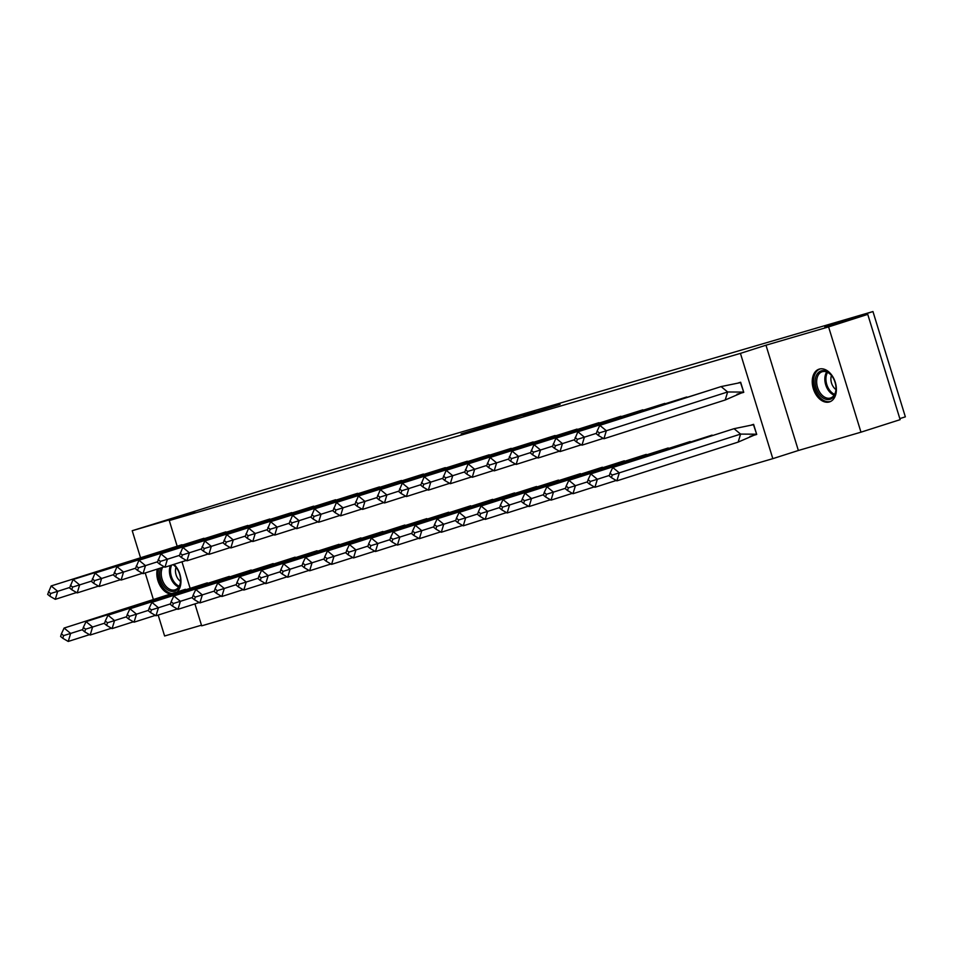 <?xml version="1.0" encoding="UTF-8"?>
<svg xmlns="http://www.w3.org/2000/svg" width="953" height="953" viewBox="0 0 953 953"><rect width="100%" height="100%" fill="white"/><g stroke="black" fill="none" stroke-linecap="round" stroke-linejoin="round"><path stroke-width="1.43" d="M506.984 419.701L461.133 433.901L506.984 419.701M829.36 401.952A17.19 11.436 72.3 0 1 813.374 388.872A17.19 11.436 72.3 0 1 819.08 369.156A17.19 11.436 72.3 0 1 819.258 369.097A17.19 11.436 72.3 0 1 835.245 382.177A17.19 11.436 72.3 0 1 829.539 401.892A17.19 11.436 72.3 0 1 829.36 401.952M170.587 594.017A17.19 11.436 72.3 0 1 157.269 569.096M174.03 564.331A17.19 11.436 72.3 0 1 177.151 591.92M860.976 432.174L828.586 326.891L765.974 345.212L798.364 450.495L860.976 432.174L900.144 419.654L867.754 314.371L824.845 326.927L872.96 311.548L262.409 490.259L132.217 530.714L140.425 557.398M145.213 572.956L153.385 599.52M158.174 615.066L164.607 635.996L201.476 625.204M867.754 314.371L828.586 326.891M560.078 404.417L523.34 415.699L560.078 404.417M177.055 545.843L169.277 520.552L194.817 512.38L132.217 530.714M169.277 520.552L740.433 353.372L772.823 458.655L201.667 625.835L194.924 603.916M765.974 345.212L740.433 353.372M527.819 413.614L480.395 428.266L527.819 413.614M533.156 412.006L501.612 422.06L533.18 412.077M899.823 418.605L905.35 416.842L872.96 311.548M190.016 587.953L181.963 561.793M736.991 394.268L743.757 392.338L740.648 382.236L738.611 382.832M756.67 434.294L749.963 436.426L756.718 434.449L753.609 424.347L751.56 424.943M798.364 450.495L772.823 458.655M737.003 394.316L743.709 392.171M511.046 418.534L484.219 427.087L511.046 418.534M534.752 411.708L520.255 416.151L534.824 411.946M194.948 586.822L185.918 589.704M185.406 589.288L64.113 628.051L70.641 633.435L82.697 629.588M68.235 641.452L62.791 638.284L63.589 635.615L70.641 633.435L68.235 641.452L89.522 634.65M63.589 635.615L61.409 633.816L60.611 636.485L62.791 638.284M64.113 628.051L61.409 633.816M69.736 587.477L57.692 591.325L51.152 585.94L181.999 544.711M51.152 585.94L47.65 594.374L49.83 596.173L50.64 593.505L57.692 591.325L55.274 599.33L76.562 592.528M55.274 599.33L49.83 596.173M50.64 593.505L48.46 591.706M173.279 564.569A14.867 9.887 72.3 0 1 176.174 567.452A14.867 9.887 72.3 0 1 176.472 567.845A14.867 9.887 72.3 0 1 180.582 580.711A14.867 9.887 72.3 0 1 174.828 591.074A14.867 9.887 72.3 0 1 164.095 586.476A14.867 9.887 72.3 0 1 160.616 568.036M176.627 568.059A13.771 9.161 -107.7 0 0 176.508 567.905A13.771 9.161 -107.7 0 0 172.993 564.664M162.558 567.404A13.771 9.161 -107.7 0 0 165.334 585.523A13.771 9.161 -107.7 0 0 175.114 589.824A13.771 9.161 -107.7 0 0 180.593 580.448M176.031 567.309A9.804 6.516 -107.7 0 0 178.378 579.329A9.804 6.516 -107.7 0 0 180.534 581.401M158.615 568.667A17.071 11.353 -107.7 0 0 163.201 587.882A17.071 11.353 -107.7 0 0 172.076 593.54M819.52 394.637A14.867 9.887 72.3 0 1 817.031 374.207A14.867 9.887 72.3 0 1 831.6 375.613A14.867 9.887 72.3 0 1 831.898 376.006A14.867 9.887 72.3 0 1 836.007 388.872A14.867 9.887 72.3 0 1 830.254 399.236A14.867 9.887 72.3 0 1 819.52 394.637M832.064 376.221A13.771 9.161 -107.7 0 0 831.933 376.066A13.771 9.161 -107.7 0 0 822.153 371.753A13.771 9.161 -107.7 0 0 820.759 393.684A13.771 9.161 -107.7 0 0 830.539 397.985A13.771 9.161 -107.7 0 0 836.019 388.61M831.457 375.47A9.804 6.516 -107.7 0 0 833.804 387.49A9.804 6.516 -107.7 0 0 835.96 389.563M820.342 368.859A17.071 11.353 -107.7 0 0 818.627 396.043A17.071 11.353 -107.7 0 0 830.742 401.392M216.903 580.401L207.861 583.284M207.349 582.855L86.056 621.63L92.596 627.014L104.639 623.167M90.178 635.032L84.734 631.863L85.532 629.194L92.596 627.014L90.178 635.032L111.465 628.218M85.532 629.194L83.352 627.396L82.554 630.064L84.734 631.863M86.056 621.63L83.352 627.396M238.846 573.98L229.804 576.863M229.292 576.434L107.999 615.197L114.539 620.594L126.582 616.746M112.12 628.599L106.676 625.442L107.486 622.762L114.539 620.594L112.12 628.599L133.408 621.797M107.486 622.762L105.306 620.975L104.496 623.643L106.676 625.442M107.999 615.197L105.306 620.975M260.788 567.547L251.759 570.442M251.235 570.013L129.942 608.776L136.482 614.173L148.537 610.313M134.063 622.178L128.619 619.009L129.429 616.341L136.482 614.173L134.063 622.178L155.363 615.376M129.429 616.341L127.249 614.542L126.439 617.222L128.619 619.009M129.942 608.776L127.249 614.542M282.731 561.126L273.702 564.021M273.189 563.592L151.896 602.356L158.424 607.74L170.48 603.892M156.018 615.757L150.574 612.588L151.372 609.92L158.424 607.74L156.018 615.757L177.306 608.955M151.372 609.92L149.192 608.121L148.394 610.79L150.574 612.588M151.896 602.356L149.192 608.121M304.686 554.706L295.644 557.588M295.132 557.171L173.839 595.935L180.379 601.319L192.423 597.471M177.961 609.336L172.517 606.168L173.315 603.499L180.379 601.319L177.961 609.336L199.248 602.522M173.315 603.499L171.147 601.7L170.337 604.369L172.517 606.168M173.839 595.935L171.147 601.7M91.691 581.056L79.635 584.904L73.095 579.507L203.942 538.29M73.095 579.507L69.593 587.953L71.773 589.74L72.583 587.072L79.635 584.904L77.217 592.909L98.516 586.107M77.217 592.909L71.773 589.74M72.583 587.072L70.403 585.285M113.633 574.623L101.578 578.483L95.05 573.087L225.885 531.857M95.05 573.087L91.548 581.521L93.716 583.319L94.526 580.651L101.578 578.483L99.172 586.488L120.459 579.686M99.172 586.488L93.716 583.319M94.526 580.651L92.346 578.852M135.576 568.202L123.533 572.05L116.993 566.666L247.84 525.437M116.993 566.666L113.49 575.1L115.67 576.899L116.469 574.23L123.533 572.05L121.114 580.067L142.402 573.265M121.114 580.067L115.67 576.899M116.469 574.23L114.289 572.431M157.519 561.782L145.475 565.629L138.935 560.245L269.782 519.016M138.935 560.245L135.433 568.679L137.613 570.478L138.423 567.809L145.475 565.629L143.057 573.646L164.345 566.832M143.057 573.646L137.613 570.478M138.423 567.809L136.243 566.011M179.474 555.361L167.418 559.208L160.878 553.812L291.725 512.595M160.878 553.812L157.376 562.258L159.556 564.057L160.366 561.377L167.418 559.208L165 567.214L186.3 560.412M165 567.214L159.556 564.057M160.366 561.377L158.186 559.59M326.629 548.285L317.599 551.168M317.075 550.739L195.782 589.502L202.322 594.898L214.377 591.051M199.904 602.904L194.46 599.747L195.27 597.078L202.322 594.898L199.904 602.904L221.203 596.101M195.27 597.078L193.09 595.28L192.28 597.948L194.46 599.747M195.782 589.502L193.09 595.28M201.417 548.928L189.361 552.788L182.833 547.391L313.668 506.162M182.833 547.391L179.331 555.837L181.511 557.624L182.309 554.956L189.361 552.788L186.955 560.793L208.242 553.991M186.955 560.793L181.511 557.624M182.309 554.956L180.129 553.157M348.572 541.852L339.542 544.747M339.03 544.318L217.725 583.081L224.265 588.477L236.32 584.618M221.858 596.483L216.402 593.314L217.213 590.646L224.265 588.477L221.858 596.483L243.146 589.681M217.213 590.646L215.033 588.847L214.234 591.527L216.402 593.314M217.725 583.081L215.033 588.847M223.359 542.507L211.316 546.355L204.776 540.97L335.623 499.741M204.776 540.97L201.274 549.404L203.454 551.203L204.252 548.535L211.316 546.355L208.898 554.372L230.185 547.57M208.898 554.372L203.454 551.203M204.252 548.535L202.072 546.736M370.514 535.431L361.485 538.326M360.973 537.897L239.679 576.66L246.219 582.057L258.263 578.197M243.801 590.062L238.357 586.893L239.155 584.225L246.219 582.057L243.801 590.062L265.089 583.26M239.155 584.225L236.975 582.426L236.177 585.094L238.357 586.893M239.679 576.66L236.975 582.426M245.302 536.086L233.259 539.934L226.719 534.55L357.566 493.32M226.719 534.55L223.216 542.984L225.396 544.782L226.206 542.114L233.259 539.934L230.84 547.951L252.128 541.137M230.84 547.951L225.396 544.782M226.206 542.114L224.026 540.315M392.469 529.01L383.428 531.893M382.915 531.476L261.622 570.239L268.162 575.624L280.206 571.776M265.744 583.641L260.3 580.472L261.11 577.804L268.162 575.624L265.744 583.641L287.032 576.839M261.11 577.804L258.93 576.005L258.12 578.674L260.3 580.472M261.622 570.239L258.93 576.005M267.257 529.665L255.201 533.513L248.662 528.129L379.508 486.9M248.662 528.129L245.159 536.563L247.339 538.362L248.149 535.693L255.201 533.513L252.795 541.518L274.083 534.716M252.795 541.518L247.339 538.362M248.149 535.693L245.969 533.894M414.412 522.589L405.382 525.472M404.858 525.043L283.565 563.819L290.105 569.203L302.161 565.355M287.687 577.22L282.243 574.051L283.053 571.383L290.105 569.203L287.687 577.22L308.986 570.406M283.053 571.383L280.873 569.584L280.063 572.253L282.243 574.051M283.565 563.819L280.873 569.584M289.2 523.245L277.156 527.092L270.616 521.696L401.451 480.479M270.616 521.696L267.114 530.142L269.294 531.929L270.092 529.26L277.156 527.092L274.738 535.098L296.026 528.296M274.738 535.098L269.294 531.929M270.092 529.26L267.912 527.474M436.355 516.169L427.325 519.051M426.813 518.623L305.52 557.386L312.048 562.782L324.103 558.934M309.642 570.787L304.198 567.631L304.996 564.95L312.048 562.782L309.642 570.787L330.929 563.985M304.996 564.95L302.816 563.163L302.018 565.832L304.198 567.631M305.52 557.386L302.816 563.163M311.143 516.812L299.099 520.672L292.559 515.275L423.406 474.046M292.559 515.275L289.057 523.709L291.237 525.508L292.047 522.84L299.099 520.672L296.681 528.677L317.968 521.875M296.681 528.677L291.237 525.508M292.047 522.84L289.867 521.041M458.31 509.736L449.268 512.631M448.756 512.202L327.463 550.965L334.003 556.361L346.046 552.502M331.584 564.367L326.14 561.198L326.939 558.529L334.003 556.361L331.584 564.367L352.872 557.565M326.939 558.529L324.759 556.731L323.96 559.411L326.14 561.198M327.463 550.965L324.759 556.731M333.097 510.391L321.042 514.239L314.502 508.854L445.349 467.625M314.502 508.854L311 517.288L313.18 519.087L313.99 516.419L321.042 514.239L318.624 522.256L339.923 515.454M318.624 522.256L313.18 519.087M313.99 516.419L311.81 514.62M480.252 503.315L471.211 506.21M470.699 505.781L349.406 544.544L355.945 549.929L367.989 546.081M353.527 557.946L348.083 554.777L348.893 552.109L355.945 549.929L353.527 557.946L374.815 551.144M348.893 552.109L346.713 550.31L345.903 552.978L348.083 554.777M349.406 544.544L346.713 550.31M355.04 503.97L342.985 507.818L336.457 502.434L467.292 461.204M336.457 502.434L332.954 510.868L335.122 512.666L335.933 509.998L342.985 507.818L340.578 515.835L361.866 509.021M340.578 515.835L335.122 512.666M335.933 509.998L333.753 508.199M502.195 496.894L493.166 499.777M492.641 499.36L371.348 538.123L377.888 543.508L389.944 539.66M375.47 551.525L370.026 548.356L370.836 545.688L377.888 543.508L375.47 551.525L396.77 544.711M370.836 545.688L368.656 543.889L367.846 546.557L370.026 548.356M371.348 538.123L368.656 543.889M376.983 497.549L364.939 501.397L358.399 496.001L489.234 454.784M358.399 496.001L354.897 504.447L357.077 506.246L357.875 503.565L364.939 501.397L362.521 509.402L383.809 502.6M362.521 509.402L357.077 506.246M357.875 503.565L355.695 501.778M524.138 490.473L515.108 493.356M514.596 492.927L393.303 531.703L399.831 537.087L411.887 533.239M397.425 545.092L391.981 541.935L392.779 539.267L399.831 537.087L397.425 545.092L418.712 538.29M392.779 539.267L390.599 537.468L389.801 540.137L391.981 541.935M393.303 531.703L390.599 537.468M398.926 491.117L386.882 494.976L380.342 489.58L511.189 448.351M380.342 489.58L376.84 498.026L379.02 499.813L379.83 497.144L386.882 494.976L384.464 502.981L405.752 496.179M384.464 502.981L379.02 499.813M379.83 497.144L377.65 495.346M546.093 484.053L537.051 486.935M536.539 486.506L415.246 525.27L421.786 530.666L433.829 526.806M419.368 538.671L413.924 535.503L414.722 532.834L421.786 530.666L419.368 538.671L440.655 531.869M414.722 532.834L412.554 531.035L411.744 533.716L413.924 535.503M415.246 525.27L412.554 531.035M420.881 484.696L408.825 488.544L402.285 483.159L533.132 441.93M402.285 483.159L398.783 491.593L400.963 493.392L401.773 490.724L408.825 488.544L406.407 496.561L427.706 489.759M406.407 496.561L400.963 493.392M401.773 490.724L399.593 488.925M568.036 477.62L559.006 480.515M558.482 480.086L437.189 518.849L443.729 524.245L455.784 520.386M441.31 532.25L435.866 529.082L436.677 526.413L443.729 524.245L441.31 532.25L462.61 525.448M436.677 526.413L434.497 524.615L433.686 527.283L435.866 529.082M437.189 518.849L434.497 524.615M442.823 478.275L430.768 482.123L424.24 476.738L555.075 435.509M424.24 476.738L420.738 485.172L422.918 486.971L423.716 484.303L430.768 482.123L428.362 490.14L449.649 483.326M428.362 490.14L422.918 486.971M423.716 484.303L421.536 482.504M589.978 471.199L580.949 474.082M580.425 473.665L459.132 512.428L465.672 517.813L477.727 513.965M463.265 525.83L457.809 522.661L458.619 519.993L465.672 517.813L463.265 525.83L484.553 519.028M458.619 519.993L456.439 518.194L455.629 520.862L457.809 522.661M459.132 512.428L456.439 518.194M464.766 471.854L452.723 475.702L446.183 470.317L577.03 429.088M446.183 470.317L442.68 478.751L444.86 480.55L445.659 477.882L452.723 475.702L450.304 483.707L471.592 476.905M450.304 483.707L444.86 480.55M445.659 477.882L443.479 476.083M611.921 464.778L602.892 467.661M602.379 467.232L481.086 506.007L487.626 511.392L499.67 507.544M485.208 519.409L479.764 516.24L480.562 513.572L487.626 511.392L485.208 519.409L506.496 512.595M480.562 513.572L478.382 511.773L477.584 514.441L479.764 516.24M481.086 506.007L478.382 511.773M486.709 465.433L474.665 469.281L468.126 463.885L598.972 422.667M468.126 463.885L464.623 472.331L466.803 474.129L467.613 471.449L474.665 469.281L472.247 477.286L493.535 470.484M472.247 477.286L466.803 474.129M467.613 471.449L465.433 469.662M633.876 458.357L624.834 461.24M624.322 460.811L503.029 499.575L509.569 504.971L521.613 501.123M507.151 512.976L501.707 509.819L502.517 507.139L509.569 504.971L507.151 512.976L528.438 506.174M502.517 507.139L500.337 505.352L499.527 508.02L501.707 509.819M503.029 499.575L500.337 505.352M508.664 459.001L496.608 462.86L490.068 457.464L620.915 416.235M490.068 457.464L486.566 465.898L488.746 467.697L489.556 465.028L496.608 462.86L494.19 470.865L515.49 464.063M494.19 470.865L488.746 467.697M489.556 465.028L487.376 463.229M655.819 451.925L646.789 454.819M646.265 454.39L524.972 493.154L531.512 498.55L543.567 494.69M529.094 506.555L523.65 503.387L524.46 500.718L531.512 498.55L529.094 506.555L550.393 499.753M524.46 500.718L522.28 498.919L521.47 501.6L523.65 503.387M524.972 493.154L522.28 498.919M530.607 452.58L518.563 456.427L512.023 451.043L642.858 409.814M512.023 451.043L508.521 459.477L510.701 461.276L511.499 458.607L518.563 456.427L516.145 464.445L537.432 457.643M516.145 464.445L510.701 461.276M511.499 458.607L509.319 456.809M677.762 445.504L668.732 448.398M668.22 447.97L546.927 486.733L553.455 492.117L565.51 488.27M551.048 500.134L545.604 496.966L546.403 494.297L553.455 492.117L551.048 500.134L572.336 493.332M546.403 494.297L544.223 492.498L543.424 495.167L545.604 496.966M546.927 486.733L544.223 492.498M552.549 446.159L540.506 450.007L533.966 444.622L664.813 403.393M533.966 444.622L530.464 453.056L532.644 454.855L533.442 452.187L540.506 450.007L538.088 458.024L559.375 451.21M538.088 458.024L532.644 454.855M533.442 452.187L531.274 450.388M699.716 439.083L690.675 441.966M690.163 441.549L568.87 480.312L575.409 485.696L587.453 481.849M572.991 493.714L567.547 490.545L568.345 487.876L575.409 485.696L572.991 493.714L594.279 486.9M568.345 487.876L566.165 486.078L565.367 488.746L567.547 490.545M568.87 480.312L566.165 486.078M574.504 439.738L562.449 443.586L555.909 438.189L686.756 396.972M555.909 438.189L552.406 446.635L554.586 448.434L555.396 445.754L562.449 443.586L560.03 451.591L581.33 444.789M560.03 451.591L554.586 448.434M555.396 445.754L553.216 443.967M721.659 432.662L712.618 435.545M712.105 435.116L590.812 473.891L597.352 479.276L609.396 475.428M594.934 487.281L589.49 484.124L590.3 481.456L597.352 479.276L594.934 487.281L616.222 480.479M590.3 481.456L588.12 479.657L587.31 482.325L589.49 484.124M590.812 473.891L588.12 479.657M596.447 433.305L584.392 437.165L577.863 431.769L708.698 390.539M577.863 431.769L574.361 440.215L576.529 442.001L577.339 439.333L584.392 437.165L581.985 445.17L603.273 438.368M581.985 445.17L576.529 442.001M577.339 439.333L575.159 437.534M734.048 428.695L612.755 467.458L619.295 472.855L740.588 434.091L738.17 442.097L756.408 434.199L740.588 434.091L734.048 428.695L753.704 424.657M756.622 434.139L753.489 424.728M616.877 480.86L611.433 477.691L612.243 475.023L619.295 472.855L616.877 480.86L738.17 442.097M752.679 424.812L753.656 424.502M612.243 475.023L610.063 473.236L609.253 475.904L611.433 477.691M612.755 467.458L610.063 473.236M721.099 386.584L727.639 391.969L606.346 430.732L599.806 425.348L721.099 386.584L740.743 382.546M725.221 399.986L727.639 391.969L743.447 392.088L725.221 399.986L603.928 438.749L598.484 435.581L599.282 432.912L597.102 431.113L596.304 433.782L598.484 435.581M739.731 382.701L740.695 382.391M743.662 392.017L740.541 382.606M599.806 425.348L597.102 431.113M599.282 432.912L606.346 430.732L603.928 438.749M178.699 587A13.771 9.161 72.3 0 1 173.494 582.914A13.771 9.161 72.3 0 1 170.408 565.498M171.659 565.093A13.318 8.863 -107.7 0 0 174.447 582.378A13.318 8.863 -107.7 0 0 179.176 586.202M834.137 395.161A13.771 9.161 72.3 0 1 828.919 391.075A13.771 9.161 72.3 0 1 826.727 371.968M827.573 372.349A13.318 8.863 -107.7 0 0 829.884 390.539A13.318 8.863 -107.7 0 0 834.614 394.363"/></g></svg>
